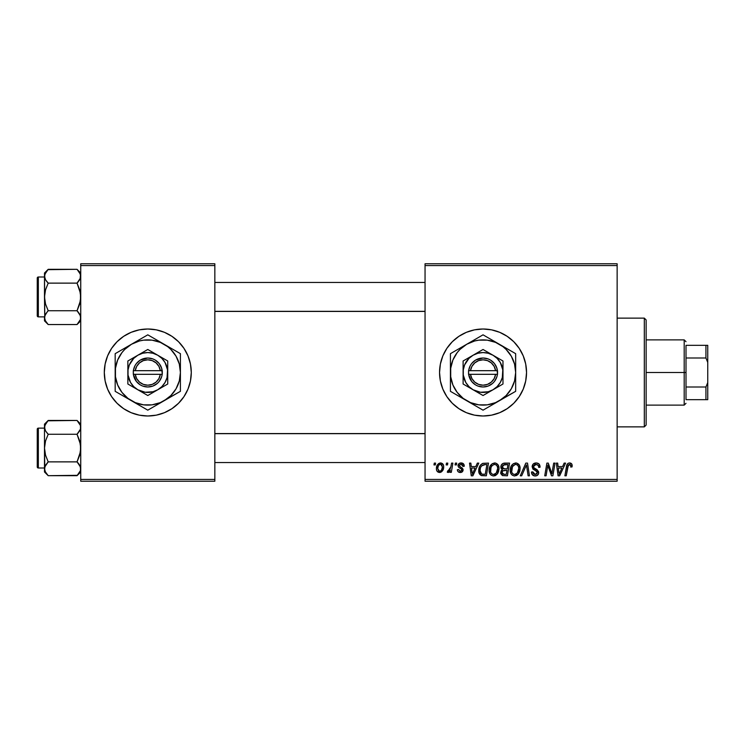 <?xml version="1.0" encoding="UTF-8"?>
<svg xmlns="http://www.w3.org/2000/svg" width="745" height="745" viewBox="0 0 745 745"><rect width="100%" height="100%" fill="white"/><g stroke="black" fill="none" stroke-linecap="round" stroke-linejoin="round"><path stroke-width="1.12" d="M483.039 329.011A43.489 43.489 0 0 0 439.55 372.5A43.489 43.489 0 0 0 483.039 415.989A43.489 43.489 0 0 1 439.55 372.5A43.489 43.489 0 0 1 483.039 329.011L491.523 329.839L499.69 332.317L507.205 336.34L513.799 341.75L519.2 348.334L523.223 355.859L525.7 364.016L526.538 372.5L525.7 380.984L523.223 389.141L519.2 396.666L513.799 403.25L507.205 408.66L499.69 412.683L491.523 415.161L483.039 415.989L474.556 415.161L466.398 412.683L458.883 408.66L452.29 403.25L446.879 396.666L442.865 389.141L440.388 380.984L439.55 372.5L440.388 364.016L442.865 355.859L446.879 348.334L452.29 341.75L458.883 336.34L466.398 332.317L474.556 329.839L483.039 329.011A43.489 43.489 0 0 1 526.538 372.5A43.489 43.489 0 0 1 483.039 415.989A43.489 43.489 0 0 0 526.538 372.5A43.489 43.489 0 0 0 483.039 329.011M139.306 329.839L147.789 329.011L156.273 329.839L164.44 332.317L171.955 336.34L178.549 341.75L183.95 348.334L187.973 355.859L190.45 364.016L191.288 372.5L190.45 380.984L187.973 389.141L183.95 396.666L178.549 403.25L171.955 408.66L164.44 412.683L156.273 415.161L147.789 415.989L139.306 415.161L131.148 412.683L123.633 408.66L117.04 403.25L111.629 396.666L107.615 389.141L105.138 380.984L104.3 372.5L105.138 364.016L107.615 355.859L111.629 348.334L117.04 341.75L123.633 336.34L131.148 332.317L139.306 329.839L147.789 329.011A43.489 43.489 0 0 0 104.3 372.5A43.489 43.489 0 0 0 147.789 415.989A43.489 43.489 0 0 1 104.3 372.5A43.489 43.489 0 0 1 147.789 329.011L153.47 329.383M425.05 263.767L617.139 263.767L617.139 265.583L425.05 265.583L425.05 479.417L617.139 479.417L617.139 263.767L425.05 263.767L425.05 265.583L425.05 263.767M489.139 470.309L489.884 466.594L492.259 463.669L495.639 463.055L498.098 464.927L499.01 467.944L498.638 471.389L497.511 473.746L495.63 475.45L493.264 475.953L491.179 475.208L489.661 473.252L489.139 470.309C489.046 473.522 490.508 475.403 493.516 475.962L497.288 474.044L499.02 468.428C499.038 465.308 497.586 463.474 494.671 462.943C490.955 463.828 489.111 466.277 489.139 470.309M475.785 466.566L477.34 463.111L478.765 463.111L472.87 475.794L471.259 475.794L469.527 463.111L470.849 463.111L471.278 466.566L475.785 466.566L471.278 466.566L470.849 463.111L469.527 463.111L471.259 475.794L472.87 475.794L478.765 463.111L477.34 463.111L475.785 466.566M569.571 462.943L571.843 464.163L572.048 466.901L570.726 467.059L570.772 465.383L570.055 464.535L568.398 464.899L566.237 475.794L564.896 475.794L566.88 464.927L567.979 463.418L569.571 462.943C567.662 463.25 566.628 464.433 566.47 466.491L564.896 475.794L566.237 475.794L567.755 466.808L569.487 464.424L570.847 465.96L570.726 467.059L572.048 466.901L572.169 465.737C572.16 463.986 571.294 463.055 569.571 462.943M532.135 466.668L533.299 463.949L536.53 462.952L539.138 464.088L540.041 467.236L538.728 467.394L538.3 465.374L536.707 464.48L534.659 464.694L533.504 466.081L533.886 467.767L538.514 471.389L538.495 473.941L537.173 475.487L534.444 475.906L532.06 474.369L531.474 472.004L532.796 471.874L533.178 473.503L534.752 474.444L536.735 474.053L537.406 472.675L536.912 471.538L532.945 469.099L532.135 466.668L537.406 472.675L535.217 474.472L532.796 471.874L531.464 472.283C531.641 474.593 532.88 475.813 535.171 475.962C537.378 475.887 538.561 474.761 538.728 472.591L537.229 469.816L533.793 467.655L533.457 466.547L536.028 464.424L538.384 465.523L538.728 467.394L540.041 467.236C540.088 464.517 538.775 463.083 536.111 462.943C533.699 463.055 532.377 464.293 532.135 466.668M520.28 475.794L525.821 463.111L527.507 463.111L529.444 475.794L528.112 475.794L526.454 464.917L521.696 475.794L520.28 475.794L521.696 475.794L526.454 464.917L528.112 475.794L529.444 475.794L527.507 463.111L525.821 463.111L520.28 475.794M510.223 470.309L510.977 466.594L513.342 463.669L516.723 463.055L519.312 465.141L520.094 467.944L519.721 471.389L518.595 473.746L516.713 475.45L514.357 475.953L512.262 475.208L510.744 473.252L510.223 470.309C510.139 473.522 511.601 475.403 514.609 475.962L518.371 474.044L520.112 468.428C520.122 465.308 518.678 463.474 515.754 462.943C512.048 463.828 510.204 466.277 510.223 470.309M433.972 464.917L434.279 463.111L435.592 463.111L435.322 464.917L433.972 464.917L435.322 464.917L435.592 463.111L434.279 463.111L433.972 464.917M500.836 467.05L501.422 464.917L503.033 463.418L509.561 463.111L507.42 475.794L502.419 475.58L500.752 473.606L501.078 470.887L502.419 469.62L501.208 468.596L500.836 467.05L502.419 469.62L500.668 472.712L502.419 475.58L507.42 475.794L509.561 463.111L504.486 463.111C502.204 463.399 500.994 464.712 500.836 467.05M562.596 466.566L564.161 463.111L565.585 463.111L559.691 475.794L558.079 475.794L556.347 463.111L557.67 463.111L558.098 466.566L562.596 466.566L558.098 466.566L557.67 463.111L556.347 463.111L558.079 475.794L559.691 475.794L565.585 463.111L564.161 463.111L562.596 466.566M552.343 470.849L553.703 463.111L555.034 463.111L552.865 475.794L551.477 475.794L547.845 465.029L546.085 475.794L544.744 475.794L546.886 463.111L548.283 463.111L551.933 473.857L552.343 470.849L551.933 473.857L548.283 463.111L546.886 463.111L544.744 475.794L546.085 475.794L547.845 465.029L551.477 475.794L552.865 475.794L555.034 463.111L553.703 463.111L552.343 470.849M461.118 462.943L463.427 463.762L464.265 466.24L462.943 466.407L462.533 464.787L461.555 464.154L459.46 464.908L459.591 466.314L462.44 468.177L463.101 469.639L462.31 471.79L459.767 472.46L457.989 471.576L457.346 469.695L458.659 469.536L460.056 471.324L461.676 470.579L461.565 469.182L458.669 467.292L458.007 465.849L458.957 463.613L461.118 462.943C459.283 462.962 458.25 463.846 457.998 465.616L458.669 467.292L461.658 469.331L461.788 470.076L460.401 471.343L458.659 469.536L457.346 469.695C457.495 471.52 458.501 472.451 460.345 472.498C462.04 472.423 462.962 471.548 463.111 469.872L459.32 465.513L461.053 464.098L462.943 466.407L464.265 466.072C464.172 464.06 463.12 463.017 461.118 462.943M482.686 463.409L488.478 463.111L486.336 475.794L481.186 475.496L479.054 472.898L479.268 467.404L480.544 465.01L482.686 463.409C479.994 464.964 478.681 467.366 478.756 470.598C478.597 472.963 479.529 474.639 481.559 475.627L486.336 475.794L488.478 463.111L482.937 463.334M436.421 468.642L437.371 464.917L438.693 463.511L440.872 462.962L442.903 464.07L443.629 465.942L443.461 468.614L441.403 471.958L438.153 472.19L436.784 470.682L436.421 468.642C436.365 470.877 437.389 472.162 439.494 472.498C442.4 471.799 443.797 469.834 443.666 466.621C443.666 464.442 442.614 463.222 440.528 462.943C437.706 463.651 436.337 465.55 436.421 468.642L436.43 468.987M446.162 464.917L446.469 463.111L447.792 463.111L447.512 464.917L446.162 464.917L447.512 464.917L447.792 463.111L446.469 463.111L446.162 464.917M450.883 466.798L451.554 463.111L452.885 463.111L451.33 472.33L449.989 472.33L450.325 470.43L448.918 472.256L447.289 472.162L447.82 470.719L448.797 470.961L449.766 470.142L450.883 466.798L447.289 472.162L448.192 472.498L450.325 470.43L449.989 472.33L451.33 472.33L452.885 463.111L451.554 463.111L450.883 466.798M455.055 464.917L455.363 463.111L456.685 463.111L456.406 464.917L455.055 464.917L456.406 464.917L456.685 463.111L455.363 463.111L455.055 464.917M425.05 481.233L617.139 481.233L617.139 265.583L425.05 265.583L425.05 481.233L425.05 479.417L617.139 479.417L617.139 481.233L425.05 481.233M156.273 415.161L147.789 415.989L142.118 415.617M80.739 263.767L214.839 263.767L214.839 265.583L80.739 265.583L80.739 479.417L214.839 479.417L214.839 263.767L80.739 263.767L80.739 265.583L80.739 263.767M80.739 481.233L214.839 481.233L214.839 265.583L80.739 265.583L80.739 481.233L80.739 479.417L214.839 479.417L214.839 481.233L80.739 481.233M147.789 415.989A43.489 43.489 0 0 0 191.288 372.5A43.489 43.489 0 0 0 147.789 329.011A43.489 43.489 0 0 1 191.288 372.5A43.489 43.489 0 0 1 147.789 415.989M507.205 408.66L513.799 403.25M519.2 348.334L513.799 341.75M499.69 332.317L497.166 331.367M458.883 336.34L452.29 341.75M446.879 348.334L442.865 355.859M446.879 396.666L452.29 403.25M466.398 412.683L468.642 413.54M501.851 464.312L501.422 464.917M503.173 465.057L507.978 464.591L507.252 468.875L504.458 468.875L502.149 467.087L502.335 466.119M504.207 464.656L502.875 465.29L502.149 467.087L504.207 464.656M504.579 464.61L505.185 464.591M502.745 474.127L504.076 474.314L501.99 472.656L502.717 470.877L507 470.356L506.339 474.314L504.076 474.314L506.339 474.314L507 470.356L503.741 470.449M502.158 471.687L502.577 474.025M511.945 464.954L511.573 465.467M511.256 466.016L510.977 466.594M510.735 467.18L510.549 467.795M510.297 469.043L510.241 469.676M519.721 471.389L520.019 469.927M516.145 474.081L517.337 473.066L514.646 474.472C512.523 474.062 511.489 472.721 511.545 470.449C511.461 467.283 512.839 465.28 515.661 464.424C517.756 464.824 518.809 466.137 518.79 468.363L517.337 473.066L518.483 470.849L518.781 468.018L518.222 466.007L517.002 464.778M513.286 474.118L514.292 474.453M511.917 472.535L512.728 473.69M515.158 464.47L512.504 466.603L511.694 471.855M525.374 467.497L525.597 466.985M535.804 470.84L536.363 471.175M531.734 473.718L532.06 474.369M532.507 474.947L533.737 475.729M537.108 469.732L536.055 469.117M535.096 464.535L535.562 464.452M572.141 465.197L572.039 464.666M568.314 463.222L567.336 464.06M567.755 466.808L567.876 466.174M567.997 465.7L568.165 465.234M558.731 471.24L558.284 468.046L561.879 468.046L559.067 474.407L561.879 468.046L558.284 468.046L558.936 472.824M547.845 465.029L548.003 465.653M548.339 466.901L548.981 468.894M549.428 470.142L549.754 471.017M460.028 466.696L460.857 467.19M471.92 471.24L471.464 468.046L475.059 468.046L472.256 474.407L475.059 468.046L471.464 468.046L472.116 472.824M478.756 470.598L478.784 471.371M484.231 464.638L486.895 464.591L485.246 474.314L481.67 474.099L480.078 470.682L480.162 469.387M482.322 474.258L482.909 474.304M481.074 473.727L482.071 474.211M480.367 472.656L480.87 473.513M480.357 468.391L480.078 470.682C479.994 466.947 481.708 464.917 485.2 464.591L481.652 465.839L483.272 464.805M484.716 464.601L486.895 464.591L485.246 474.314L483.337 474.314M494.606 475.832L495.63 475.45M497.725 473.438L498.098 472.786M499.001 469.173L499.02 468.428M495.062 474.081L496.245 473.066L493.562 474.472C491.439 474.062 490.406 472.721 490.452 470.449C490.378 467.283 491.747 465.28 494.568 464.424C496.673 464.824 497.716 466.137 497.707 468.363L496.245 473.066L497.39 470.849L497.697 468.018L497.139 466.007L495.919 464.778M492.203 474.118L493.209 474.453M490.834 472.535L491.635 473.69M494.075 464.47L491.979 465.765L490.992 467.506L490.61 471.855M439.569 463.092L437.371 464.917M436.784 470.682L437.119 471.287M439.997 472.47L440.491 472.367M441.403 471.958L442.735 470.477M443.657 467.124L443.666 466.621M438.898 471.194L439.55 471.343L437.734 468.652C437.66 466.379 438.591 464.861 440.519 464.098L442.353 466.761C442.474 469.089 441.543 470.617 439.55 471.343L439.736 471.334M438.386 465.839L437.753 468.288M441.58 469.955L442.344 467.134L441.813 464.759L440.155 464.135L438.554 465.513M502.149 467.087L503.21 468.726L507.252 468.875L507.978 464.591L505.51 464.591M514.646 474.472L515.428 474.379M516.751 464.647L515.41 464.433M481.652 465.839L480.935 466.919M480.078 470.682L480.227 472.172M493.562 474.472L494.335 474.379M495.667 464.647L494.317 464.433M437.734 468.652L438.693 471.082M439.923 471.306L441.385 470.263M644.323 426.866L646.139 425.05L646.139 319.95L644.323 318.134L644.323 426.866L644.323 318.134L617.139 318.134L644.323 318.134L646.139 319.95L646.139 425.05L644.323 426.866L617.139 426.866L644.323 426.866M80.469 425.544L80.479 429.139L77.042 434.26L48.201 434.26L45.538 430.917L44.495 427.351L44.765 429.157L44.765 425.572L48.201 420.45L77.042 420.45L80.469 425.553M78.56 422.136L80.739 424.147L77.042 420.45L47.848 420.804M44.774 470.598L44.495 468.782L44.495 471.985L48.201 475.683L45.538 472.349L44.495 468.782L45.529 465.234L48.201 461.872L77.042 461.872L80.469 466.966L80.479 470.57L77.042 475.683L48.201 475.683L45.11 471.501M47.54 433.571L45.538 430.917L44.495 427.351L44.495 448.071L45.538 440.956L48.201 434.26L77.042 434.26L80.469 444.476L80.469 451.675L77.042 461.872L48.201 461.872L45.529 455.167L44.495 448.071L44.495 471.985L48.201 475.683L77.387 475.329M77.704 433.571L80.479 429.139L80.479 425.572L80.479 429.139M77.704 462.561L79.696 465.215L80.739 468.782L80.479 466.994L80.479 470.57L77.042 475.683L78.486 474.099M47.54 462.561L44.765 466.975L48.201 461.872L45.529 455.167L44.495 448.071L44.774 466.966M38.34 468L38.34 428.133A1.09 1.09 0 0 0 37.25 429.222L37.25 466.91A1.09 1.09 0 0 0 38.34 468L44.495 468L38.34 468A1.09 1.09 0 0 1 37.25 466.91L37.25 429.222A1.09 1.09 0 0 1 38.34 428.133L38.34 468M44.495 428.133L38.34 428.133L44.495 428.133M45.333 471.967L46.674 473.997M44.495 424.147L44.495 427.351L45.529 423.812L48.201 420.45L44.495 424.147L44.495 427.351L44.765 425.553M44.774 429.167L45.156 430.182M80.469 429.167L79.706 430.908M78.532 422.098L77.042 420.45M44.495 427.257L44.495 448.071L45.538 440.956L48.201 434.26L45.538 430.908M80.06 424.482L79.715 423.812L80.06 424.482M78.625 463.641L79.696 465.215M80.739 468.875L80.479 470.57M79.696 430.917L77.042 434.26L79.706 440.966L80.739 448.071L79.706 455.176L77.042 461.872L78.532 463.52M425.05 433.674L214.839 433.674L425.05 433.674M214.839 311.326L425.05 311.326L214.839 311.326M80.469 274.402L79.715 272.67L80.739 276.218L80.469 274.421L80.479 278.006L77.042 283.128L48.201 283.128L45.538 279.785L44.495 276.218L44.765 278.025L44.765 274.43L48.201 269.317L77.042 269.317L80.469 274.402L80.134 278.937L80.479 274.43M78.56 271.003L80.739 273.015L77.042 269.317L47.848 269.671M44.774 319.456L44.495 317.649L44.495 320.853L48.201 324.55L45.538 321.216L44.495 317.649L45.529 314.101L48.201 310.74L77.042 310.74L80.469 315.833L80.479 319.428L77.042 324.55L48.201 324.55L45.11 320.369M47.54 282.439L45.538 279.785L44.495 276.218L44.495 296.929L45.538 289.824L48.201 283.128L77.042 283.128L80.469 293.344L80.469 300.542L77.042 310.74L48.201 310.74L45.529 304.035L44.495 296.929L44.765 319.447M77.704 282.439L79.706 279.775L77.042 283.128L79.706 289.833L80.739 296.929L79.706 304.044L77.042 310.74L79.696 314.083L80.739 317.649L80.469 315.843L80.479 319.428L77.387 324.196M77.704 311.429L79.911 314.464M47.54 311.429L44.765 315.861L44.495 320.853L48.201 324.55L77.042 324.55L78.486 322.958M38.34 316.867L38.34 277A1.09 1.09 0 0 0 37.25 278.09L37.25 315.778A1.09 1.09 0 0 0 38.34 316.867L44.495 316.867L38.34 316.867A1.09 1.09 0 0 1 37.25 315.778L37.25 278.09A1.09 1.09 0 0 1 38.34 277L38.34 316.867M44.495 277L38.34 277L44.495 277M44.774 315.833L45.538 314.092M45.333 320.825L46.674 322.864M80.469 319.456L80.479 315.861M79.715 272.67L78.532 270.957L79.715 272.67M48.201 269.317L44.495 273.015L44.495 276.218L45.529 272.67L48.201 269.317L46.758 270.901M44.495 273.015L44.765 315.861M44.495 276.125L44.765 274.43M46.618 281.359L45.538 279.785M45.538 314.083L48.201 310.74L45.529 304.035L44.495 296.929L45.538 289.824L48.201 283.128L46.712 281.48M80.078 314.818L79.715 314.101M44.495 427.351L44.765 429.139M48.201 475.683L46.712 474.044M80.134 466.063L80.739 468.782M44.765 466.994L44.765 470.57M45.175 424.482L45.529 423.812M80.06 471.65L79.715 472.33M45.11 278.937L44.774 278.034M77.042 269.317L78.532 270.957M48.201 324.55L46.712 322.902M80.134 314.93L80.469 315.833M45.175 273.35L45.529 272.67M44.495 276.218L44.765 278.006M80.06 320.518L79.715 321.188M686.005 345.317L686.005 358L686.005 345.317L705.934 345.317L686.005 345.317M686.005 372.5L686.005 358L686.005 387L686.005 372.5L684.189 372.5L686.005 372.5M646.139 339.878L684.189 339.878L684.189 372.5L684.189 339.878L686.005 341.694M646.139 372.5L684.189 372.5L646.139 372.5M686.005 399.683L686.005 387L686.005 399.683L707.75 399.683L707.75 382.585L705.934 387L686.005 387L705.934 387L705.934 399.683L705.934 387L707.75 382.585L707.75 399.683L686.005 399.683M646.139 405.122L684.189 405.122L684.189 372.5L684.189 405.122L686.005 403.306M707.75 345.317L705.934 345.317L705.934 358L707.75 362.415L707.75 382.585L707.75 345.317L707.75 362.415L705.934 358L705.934 345.317L707.75 345.317M686.005 358L705.934 358L686.005 358M495.593 374.316L470.486 374.316L471.911 378.581L474.742 382.092L478.607 384.383L483.039 385.184L487.472 384.383L491.346 382.092L494.177 378.581L495.593 374.316A12.684 12.684 0 0 1 470.486 374.316L468.661 374.316A14.5 14.5 0 0 0 497.427 374.316L495.593 374.316L497.427 374.316L496.868 376.868L494.429 381.477L492.631 383.377L488.171 386.059L483.039 387L477.918 386.059L475.561 384.923L471.66 381.477L468.549 374.316L468.549 370.684L470.225 365.721L471.66 363.523L475.561 360.077L483.039 358L488.171 358.941L490.517 360.077L494.429 363.523L496.868 368.132L497.539 374.316L470.486 374.316M493.013 355.235L483.039 349.479L463.111 360.99L463.111 384.01L483.039 395.521L502.977 384.01L502.977 360.99L483.039 349.479L463.111 360.99L463.111 384.01L483.039 395.521L502.977 384.01L502.977 372.5A19.938 19.938 0 0 1 473.075 389.765A19.938 19.938 0 0 1 473.075 355.235A19.938 19.938 0 0 1 502.977 372.5L502.977 360.99L493.013 355.235L488.199 353.242L483.039 352.562L477.88 353.242L473.075 355.235L468.95 358.401L464.629 364.873L463.278 369.902L463.278 375.098L465.783 382.464L468.95 386.599L473.075 389.765L480.441 392.261L488.199 391.758L493.013 389.765L497.139 386.599L500.305 382.464L502.298 377.659L502.8 369.902L500.305 362.536L497.139 358.401L493.013 355.235M499.355 400.745L506.106 395.567L511.293 388.806L514.553 380.946L515.661 372.5L514.553 364.054L511.293 356.194L506.106 349.433L502.903 346.621L495.527 342.365L487.295 340.158L478.784 340.158L474.602 340.996L466.733 344.255L459.972 349.433L457.16 352.646L452.904 360.021L450.706 368.244L450.706 376.756L452.904 384.979L457.16 392.354L463.185 398.379L470.561 402.635L478.784 404.842L487.295 404.842L495.527 402.635L515.661 391.33L515.661 353.67L483.039 334.831L450.427 353.67L450.427 391.33L483.039 410.169L515.661 391.33L515.661 372.5A32.622 32.622 0 0 1 466.733 400.745L483.039 410.169L495.099 403.203M466.733 400.745A32.622 32.622 0 0 1 450.427 372.5L450.427 391.33L462.477 398.296M450.427 372.5A32.622 32.622 0 0 1 466.733 344.255L450.427 353.67L450.427 377.417M466.733 344.255A32.622 32.622 0 0 1 499.355 344.255L483.039 334.831L470.952 341.815M515.661 358.159L515.661 353.67L499.355 344.255A32.622 32.622 0 0 1 515.661 372.5L515.661 356.389M515.661 382.194L515.661 386.841M515.661 377.417L515.661 380.192M503.629 398.277L506.032 396.889M507.783 395.884L513.24 392.727M490.974 405.587L492.668 404.61M487.435 407.627L486.941 407.915M473.41 404.61L470.989 403.203M480.618 408.763L475.133 405.606M460.056 396.889L458.324 395.893M454.813 393.872L454.32 393.584M450.427 382.176L450.427 380.816M450.427 388.536L450.427 386.851M458.305 349.116L452.848 352.273M460.056 348.111L462.44 346.732M450.427 362.806L450.427 358.159M450.427 367.583L450.427 365.432M492.668 340.39L495.099 341.797M483.039 334.831L490.946 339.394M475.105 339.413L473.41 340.39M478.644 337.373L479.147 337.085M515.661 367.592L515.661 372.5M515.661 362.815L515.661 364.184M506.032 348.111L507.755 349.107M511.256 351.128L511.768 351.417M499.355 344.255L503.611 346.704M457.169 352.636L454.795 356.194M508.91 392.364L511.293 388.806M470.486 370.684L495.593 370.684L494.177 366.419L491.346 362.908L487.472 360.617L483.039 359.816L478.607 360.617L474.742 362.908L471.911 366.419L470.486 370.684A12.684 12.684 0 0 1 495.593 370.684L497.427 370.684A14.5 14.5 0 0 0 468.661 370.684L495.593 370.684M497.539 374.316L497.539 370.684L497.427 374.316M468.661 374.316L468.549 370.684L468.549 374.316M160.343 374.316L135.236 374.316L136.661 378.581L139.492 382.092L143.357 384.383L147.789 385.184L152.222 384.383L156.096 382.092L158.927 378.581L160.343 374.316A12.684 12.684 0 0 1 135.236 374.316L133.411 374.316A14.5 14.5 0 0 0 162.177 374.316L160.343 374.316L162.177 374.316L161.618 376.868L159.179 381.477L157.381 383.377L152.921 386.059L147.789 387L142.667 386.059L140.311 384.923L136.409 381.477L133.299 374.316L133.299 370.684L134.975 365.721L136.409 363.523L140.311 360.077L147.789 358L152.921 358.941L155.267 360.077L159.179 363.523L161.618 368.132L162.289 374.316L135.236 374.316M157.763 355.235L147.789 349.479L127.861 360.99L127.861 384.01L147.789 395.521L167.727 384.01L167.727 360.99L147.789 349.479L127.861 360.99L127.861 384.01L147.789 395.521L167.727 384.01L167.727 372.5A19.938 19.938 0 0 1 137.825 389.765A19.938 19.938 0 0 1 137.825 355.235A19.938 19.938 0 0 1 167.727 372.5L167.727 360.99L157.763 355.235L152.949 353.242L147.789 352.562L142.63 353.242L137.825 355.235L133.7 358.401L129.379 364.873L128.028 369.902L128.028 375.098L130.533 382.464L133.7 386.599L137.825 389.765L145.191 392.261L152.949 391.758L157.763 389.765L161.888 386.599L165.055 382.464L167.048 377.659L167.55 369.902L165.055 362.536L161.888 358.401L157.763 355.235M164.105 400.745L170.856 395.567L176.043 388.806L179.303 380.946L180.411 372.5L179.303 364.054L176.043 356.194L170.856 349.433L167.653 346.621L160.277 342.365L152.045 340.158L143.534 340.158L139.352 340.996L131.483 344.255L124.722 349.433L121.91 352.646L117.654 360.021L115.456 368.244L115.456 376.756L117.654 384.979L121.91 392.354L127.935 398.379L135.311 402.635L143.534 404.842L152.045 404.842L160.277 402.635L180.411 391.33L180.411 353.67L147.789 334.831L115.177 353.67L115.177 391.33L147.789 410.169L180.411 391.33L180.411 372.5A32.622 32.622 0 0 1 131.483 400.745L147.789 410.169L159.849 403.203M131.483 400.745A32.622 32.622 0 0 1 115.177 372.5L115.177 391.33L127.227 398.296M115.177 372.5A32.622 32.622 0 0 1 131.483 344.255L115.177 353.67L115.177 377.417M131.483 344.255A32.622 32.622 0 0 1 164.105 344.255L147.789 334.831L135.702 341.815M180.411 358.159L180.411 353.67L164.105 344.255A32.622 32.622 0 0 1 180.411 372.5L180.411 356.389M180.411 382.194L180.411 386.841M180.411 377.417L180.411 380.192M168.379 398.277L170.782 396.889M172.533 395.884L177.99 392.727M155.724 405.587L157.418 404.61M152.185 407.627L151.691 407.915M138.16 404.61L135.739 403.203M145.368 408.763L139.883 405.606M124.806 396.889L123.074 395.893M119.563 393.872L119.07 393.584M115.177 382.176L115.177 380.816M115.177 388.536L115.177 386.851M123.055 349.116L117.598 352.273M124.806 348.111L127.19 346.732M115.177 362.806L115.177 358.159M115.177 367.583L115.177 365.432M157.418 340.39L159.849 341.797M147.789 334.831L155.696 339.394M139.855 339.413L138.16 340.39M143.394 337.373L143.897 337.085M180.411 367.592L180.411 372.5M180.411 362.815L180.411 364.184M170.782 348.111L172.505 349.107M176.006 351.128L176.518 351.417M164.105 344.255L168.361 346.704M121.919 352.636L119.545 356.194M173.66 392.364L176.043 388.806M135.236 370.684L160.343 370.684L158.927 366.419L156.096 362.908L152.222 360.617L147.789 359.816L143.357 360.617L139.492 362.908L136.661 366.419L135.236 370.684A12.684 12.684 0 0 1 160.343 370.684L162.177 370.684A14.5 14.5 0 0 0 133.411 370.684L160.343 370.684M162.289 374.316L162.289 370.684L162.177 374.316M133.411 374.316L133.299 370.684L133.299 374.316M80.739 471.985L77.042 475.683M214.839 462.561L425.05 462.561M214.839 433.571L425.05 433.571M425.05 282.439L214.839 282.439M425.05 311.429L214.839 311.429M80.739 320.853L77.042 324.55"/></g></svg>
